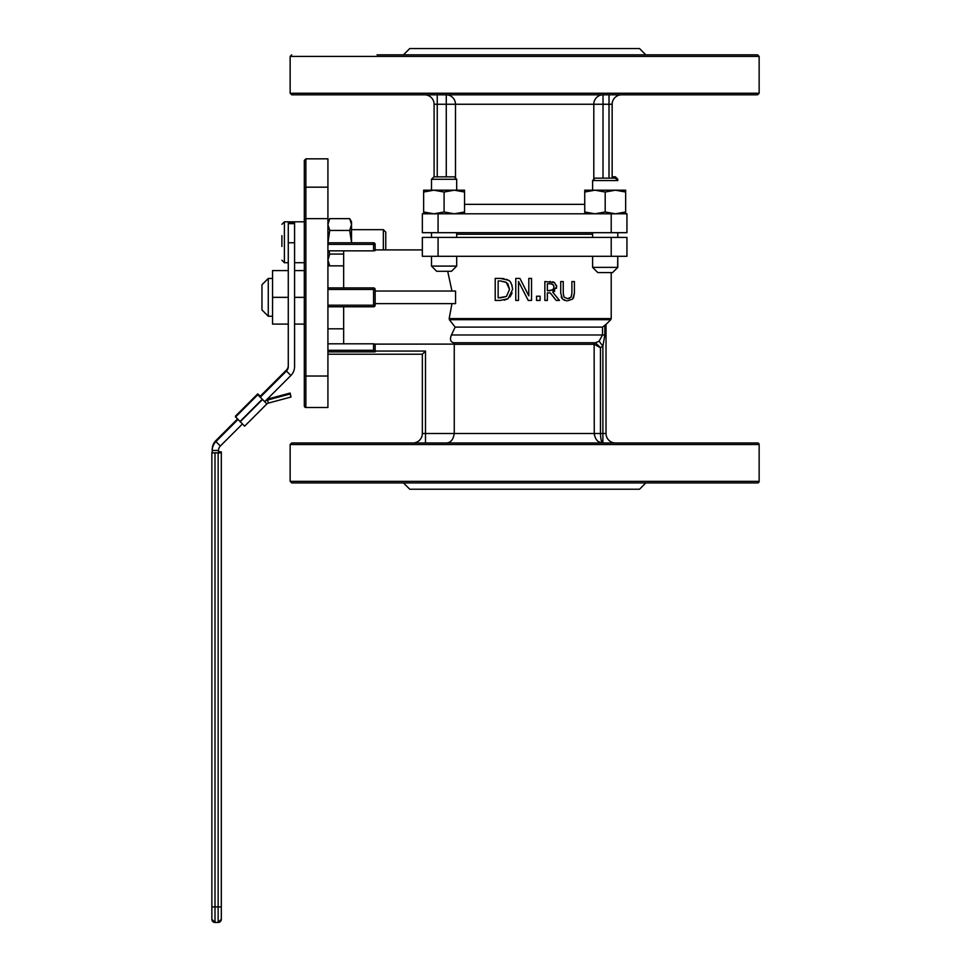 <?xml version="1.0" encoding="UTF-8"?>
<svg xmlns="http://www.w3.org/2000/svg" width="971" height="971" viewBox="0 0 971 971"><rect width="100%" height="100%" fill="white"/><g stroke="black" fill="none" stroke-linecap="round" stroke-linejoin="round"><path stroke-width="1.46" d="M567.562 300.828L572.599 299.08L574.407 293.327L574.407 281.541L571.895 281.541L571.895 293.388L571.094 297.138L567.562 298.692L564.066 297.138L563.253 293.327L563.253 281.541L560.74 281.541L560.74 293.327L562.549 299.08L566.457 300.779M567.562 298.692L569.71 298.279M574.407 293.327L573.436 298.048M564.066 297.138L563.253 293.46M560.74 293.327L560.74 281.541M562.003 298.461L561.189 296.883M564.685 300.403L562.549 299.08M531.538 300.427L531.538 278.398L528.807 278.398L528.807 295.839L519.922 278.398L515.771 278.398L515.771 300.427L518.502 300.427L518.502 281.432L528.248 300.427L531.538 300.427M515.771 300.427L515.771 278.398M506.486 279.308L508.124 280.146L500.235 278.398L495.21 278.398L495.21 300.427L500.283 300.427L508.088 298.667L512.591 289.431C511.923 283.896 510.43 280.801 508.124 280.146L508.549 280.449M512.118 292.963L509.993 296.968M508.088 298.667L504.313 300.148M510.807 282.828L512.008 285.353M500.235 278.398L503.998 278.641M495.21 300.427L495.21 278.398M506.619 282.537L500.381 280.935L506.194 282.258L509.532 289.394L507.784 283.617M500.381 297.891L506.461 296.434L509.532 289.394L506.461 296.434L498.147 297.891L498.147 280.935L500.381 280.935M559.466 300.427L552.754 292.21L556.674 286.676L554.526 282.537L544.852 281.541L544.852 300.427L547.365 300.427L547.365 292.914L550.241 292.914L556.213 300.427L559.466 300.427M549.865 283.714L552.863 284.357L554.053 286.87L552.985 289.844L547.365 290.815L547.365 283.714L549.865 283.714M549.574 290.815L553.324 289.455M552.365 290.305L552.985 289.844M553.737 288.715L553.968 287.926M553.676 285.243L551.686 283.884M544.852 300.427L544.852 281.541M549.72 281.541L550.46 281.554M552.657 281.76L554.526 282.537M556.517 285.292L556.48 288.29M554.732 291.069L554.016 291.591M556.213 300.427L550.241 292.914M536.562 300.427L540.107 300.427L540.107 296.216L536.562 296.216L536.562 300.427M447.692 271.285L451.964 291.045M375.134 291.045L455.557 291.045L455.557 303.632L375.134 303.632M451.964 303.632L449.172 318.597L449.634 320.005M304.311 389.407L304.311 405.939A1.578 1.578 0 0 0 305.877 407.504L305.877 187.172A1.578 1.578 0 0 0 304.311 188.75L304.311 405.939A1.578 1.578 0 0 0 305.877 407.504L327.919 407.504L327.919 187.172L305.877 187.172L305.877 158.843L304.311 160.421L304.311 205.269M305.877 187.172A1.578 1.578 0 0 0 304.311 188.75A1.578 1.578 0 0 1 305.877 187.172M327.919 351.878L375.134 351.878L373.556 350.3L327.919 350.3M375.134 351.878L375.134 344.11L373.556 343.819L373.556 350.3M327.919 343.819L373.556 343.819M327.919 244.376L373.556 244.376L373.556 250.858L375.134 250.567L375.134 244.376A1.578 1.578 0 0 0 373.556 242.811L373.556 244.376L375.134 244.376L375.134 249.911L422.349 249.911M373.556 242.811L327.919 242.811L329.739 230.443L349.694 230.443L351.526 224.532L349.694 218.633L329.739 218.633L327.919 224.532L329.739 230.443M327.919 287.901L373.556 287.901L375.134 289.467A1.578 1.578 0 0 0 373.556 287.901L373.556 289.467L375.134 289.467L375.134 305.21L373.556 305.21L373.556 306.787A1.578 1.578 0 0 0 375.134 305.21M327.919 306.787L373.556 306.787M600.915 442.679L598.488 441.574M594.373 435.044L594.264 433.515C595.174 439.499 597.942 442.642 602.542 442.934L602.882 442.934C601.535 442.642 600.721 439.499 600.454 433.515L425.492 433.515L425.492 442.958M604.836 334.983L602.53 334.983L599.083 341.209L602.882 346.174L602.882 433.515L600.454 433.515L600.454 347.679L595.539 342.836A1.578 1.529 -50.1 0 0 594.264 344.353L600.454 347.679L602.882 346.174L604.836 334.983L604.836 325.297L602.53 327.118L455.144 327.118L449.379 319.714L610.747 319.714L606.025 324.423L606.025 433.515A9.443 9.443 0 0 0 615.468 442.958A9.443 9.443 0 0 1 606.025 433.515L606.025 324.29L604.836 325.297L606.025 324.29M595.539 342.836L595.417 342.751A1.578 1.541 -90 0 0 594.131 344.304L594.264 433.515M599.083 341.209L595.417 342.751L453.821 342.751C450.447 342.095 449.658 339.51 451.43 334.983L602.53 334.983L602.53 327.118M645.824 482.927L639.537 489.226L409.75 489.226L403.463 482.927L291.713 482.927L757.574 482.927A1.578 1.578 0 0 0 759.14 481.361L290.147 481.361L290.147 444.524L759.14 444.524L759.14 481.361M446.272 442.958C450.593 442.873 453.263 439.729 454.258 433.515L454.246 344.11L375.134 344.11M422.349 433.515L425.492 433.515L425.492 351.065L422.349 354.221L422.349 433.515A9.443 9.443 0 0 1 412.906 442.958A9.443 9.443 0 0 0 422.349 433.515A9.443 9.443 0 0 1 412.906 442.958M422.349 354.221L327.919 354.221L422.349 354.221M454.246 344.11L453.821 342.751M455.144 327.118L451.43 334.983M343.649 343.819L343.649 306.787M759.14 444.524A1.578 1.578 0 0 0 757.574 442.958L291.713 442.958L290.147 444.524M672.235 482.927L377.051 482.927M343.649 287.901L343.649 250.858L327.919 250.858M373.556 250.858L343.649 250.858M327.919 187.172L327.919 158.843L305.877 158.843M626.938 256.295L422.349 256.295L422.349 237.41L626.938 237.41L626.938 256.295L626.938 237.41M456.686 234.266L592.601 234.266L456.686 234.266M438.079 256.295L438.079 237.41M611.208 256.295L611.208 237.41M603.015 94.818A9.443 9.225 -90 0 0 593.803 104.261L603.015 104.261L603.015 94.818M455.484 178.081L455.484 104.261A9.443 9.225 90 0 0 446.272 94.818L446.272 176.856M593.803 179.356L593.803 104.261L437.241 104.261L437.241 94.818M612.155 178.142L612.155 104.261A9.443 9.443 0 0 1 621.598 94.818M437.241 176.856L437.241 104.261L434.086 104.261A9.443 9.443 0 0 0 424.643 94.818A9.443 9.443 0 0 1 434.086 104.261L434.086 176.856M291.713 94.818L757.574 94.818L759.14 93.252L290.147 93.252L291.713 94.818M423.635 213.802L423.635 211.981L433.867 213.802L444.087 211.981L454.319 213.802L422.349 213.802L422.349 232.688L438.079 232.688L438.079 213.802L611.208 213.802L611.208 232.688L438.079 232.688M626.938 213.802L626.938 232.688L626.938 213.802L584.736 213.802L584.736 211.981L594.968 213.802L605.2 211.981L615.432 213.802L625.652 211.981L625.652 213.802M290.147 93.252L290.147 56.415L759.14 56.415L757.574 54.849L377.051 54.849M402.225 54.849L672.235 54.849M645.824 54.849L639.537 48.55L409.75 48.55L403.463 54.849M626.938 232.688L611.208 232.688M261.964 290.572L261.964 309.931L268.263 316.23L268.263 278.459L261.964 284.746L261.964 290.572M211.86 918.615L211.86 906.878L211.86 918.615M221.303 919.306A3.144 3.144 -0 0 1 218.147 922.45L215.004 922.45L211.86 919.306A3.144 3.144 180 0 0 215.004 922.45L215.004 452.899L211.86 452.862L211.86 906.878L218.147 906.914L218.147 922.45L221.303 919.306L221.303 906.878L221.303 918.615M212.224 451.818L211.86 452.862M218.524 451.806L221.303 451.843L221.303 452.862L218.147 452.899L218.147 906.914L221.303 906.878L221.303 452.862M215.004 452.899L218.147 452.899M212.224 452.862L218.524 452.862L218.524 450.471L212.224 450.471L212.224 452.862M212.224 450.471L212.224 449.452A12.587 12.587 0 0 1 215.914 440.555L215.914 441.574A12.587 12.587 180 0 0 212.224 450.471M237.931 419.557L215.914 441.574L220.368 446.017A6.299 6.299 180 0 0 218.524 450.471M288.278 365.582A6.299 6.299 0 0 1 286.445 370.036L260.192 396.277M237.422 419.047L215.914 440.555M288.278 242.774L294.577 242.774L294.577 223.112L288.278 223.112L288.278 366.601A6.299 6.299 0 0 1 286.445 371.056L260.192 397.297M264.634 401.751L290.887 375.498A12.587 12.587 180 0 0 294.577 366.601L294.577 242.774M220.368 446.017L242.386 423.999M294.577 223.646L288.278 223.646M267.171 399.215A6.299 6.299 0 0 1 267.474 399.13L290.171 393.049L290.171 393.983L267.474 400.064A6.299 6.299 180 0 0 265.095 401.29M290.171 393.049L290.984 397.03L268.287 403.111A3.144 3.144 180 0 0 266.879 403.924L244.619 426.172L235.492 416.802L257.752 394.554L266.879 403.924L244.619 426.172M290.984 397.03L290.171 393.983M264.67 401.715L266.879 403.924M260.216 397.273L257.752 394.554M260.216 396.253L257.752 393.862L235.504 416.11M260.701 396.775L259.755 396.556M259.985 396.326L257.752 394.105M454.27 176.856L433.916 176.856L431.5 179.271L456.686 179.271L454.27 176.856M431.5 266.09L436.695 271.285L451.491 271.285L456.686 266.09L431.5 266.09L431.5 256.295M615.371 178.142L595.017 178.142L592.601 180.557L617.787 180.557L615.371 178.142M592.601 267.377L597.796 272.572L612.592 272.572L617.787 267.377L592.601 267.377L592.601 256.295M616.464 179.222L617.787 179.222L615.371 176.807L612.155 176.807M617.787 267.377L617.787 256.295L617.629 266.054M464.551 211.981L464.551 213.802L454.319 213.802L464.551 211.981L464.551 192.027L454.319 190.195L464.551 190.195L464.551 192.027M444.087 192.027L433.867 190.195L454.319 190.195L444.087 192.027L444.087 211.981M423.635 192.027L423.635 190.195L433.867 190.195L423.635 192.027L423.635 211.981M625.652 190.195L625.652 192.027L615.432 190.195L625.652 190.195M605.2 192.027L594.968 190.195L615.432 190.195L605.2 192.027L605.2 211.981M584.736 192.027L584.736 190.195L594.968 190.195L584.736 192.027L584.736 211.981M625.652 192.027L625.652 211.981M351.526 229.666L383.351 229.666L383.351 249.911M385.766 249.911L385.766 232.081L383.351 229.666M281.893 235.662L281.893 246.476M349.694 218.633L351.526 221.801L351.526 242.252L349.694 230.443M328.914 250.858L329.739 254.074L327.919 259.973L329.739 265.884L327.919 262.716M329.739 254.074L343.649 254.074M288.278 270.581L272.548 270.581L272.548 324.096L288.278 324.096M288.278 297.344L272.548 297.344M294.577 324.096L304.311 324.096M294.577 297.344L304.311 297.344M294.577 270.581L304.311 270.581M610.747 319.714L611.208 318.597L449.172 318.597M305.877 407.504A1.578 1.578 0 0 1 304.311 405.939M327.919 376.032L304.311 376.032M327.919 218.645L304.311 218.645M327.919 289.467L373.556 289.467L373.556 305.21L327.919 305.21M606.025 433.515L602.882 433.515L602.882 442.934A6.299 4.904 -86 0 1 602.542 442.934M425.492 351.065L375.134 351.065M454.258 344.304L594.131 344.304M603.015 178.142L603.015 104.261L609.011 104.261L609.011 94.818M584.736 204.359L464.551 204.359M609.011 178.142L609.011 104.261L612.155 104.261M215.004 922.45L218.147 922.45M290.887 375.498L286.445 371.056L286.445 370.036M267.474 399.13L268.287 403.111M235.492 417.045L257.752 394.796M262.206 399.324L239.946 421.584M257.752 393.862L235.492 416.11L257.752 393.862M240.177 421.802L262.425 399.554M281.893 260.204L284.406 262.716L284.406 221.801L281.893 224.313M611.208 318.597L611.208 272.572M290.147 481.361L291.713 482.927M759.14 56.415L759.14 93.252M290.147 56.415L291.713 54.849M272.548 278.459L268.263 278.459M272.548 316.23L268.263 316.23M343.649 265.86L327.919 265.86M343.649 328.817L327.919 328.817M456.686 266.09L456.686 256.295M456.686 237.41L456.686 232.688M456.686 190.195L456.686 179.271M431.5 237.41L431.5 232.688M431.5 190.195L431.5 179.271M617.787 237.41L617.787 232.688L617.787 237.41M617.787 179.222L617.787 180.557M592.601 237.41L592.601 232.688M592.601 190.195L592.601 180.557M284.406 262.716L288.278 262.716M294.577 262.716L304.311 262.716M284.406 221.801L304.311 221.801M327.919 221.801L329.739 218.633"/></g></svg>
